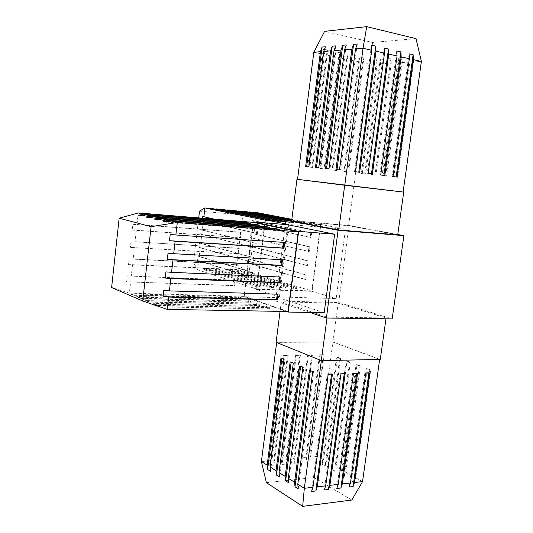 <?xml version="1.0" encoding="UTF-8"?>
<svg xmlns="http://www.w3.org/2000/svg" width="533" height="533" viewBox="0 0 533 533"><rect width="100%" height="100%" fill="white"/><g stroke="black" fill="none" stroke-linecap="round" stroke-linejoin="round"><path stroke-width="0.4" stroke-dasharray="2.67 2" d="M134.416 295.315L238.464 298.087L238.617 296.808L129.879 293.81L134.416 295.315L129.366 293.15L111.617 287.527M238.464 298.087L241.396 299.126L136.981 296.415L132.424 294.902L241.556 297.84L241.396 299.126M241.556 297.84L238.617 296.808M142.204 298.653L247.379 301.232L247.539 299.932L137.614 297.134L142.204 298.653L136.981 296.415M324.197 312.691L278.446 297.661L287.753 224.719M253.162 222.341L243.961 296.708L286.594 311.499M243.961 296.708L278.446 297.661M137.614 297.134L150.266 302.104L256.586 304.483L259.711 305.589L153.011 303.284L148.347 301.745L259.877 304.263L256.746 303.164L145.622 300.572L150.266 302.104M145.622 300.572L148.347 301.745M153.917 304.136L156.749 305.349L269.505 307.634L266.267 306.502L153.917 304.136L158.621 305.682L153.011 303.284M156.749 305.349L167.275 309.393M129.879 293.81L132.424 294.902M132.277 230.103L240.536 237.685L241.189 232.328L132.91 224.333L132.277 230.103L136.335 230.256L135.056 241.769L238.524 248.218L237.871 253.548L130.365 247.419L238.571 253.741L239.224 248.405L135.056 241.769M130.998 241.669L130.365 247.419M129.093 258.938L128.46 264.668L236.605 269.738L237.258 264.421L129.093 258.938L133.15 258.965L134.423 247.499M128.46 264.668L132.524 264.668L131.258 276.094L234.613 280.158L233.967 285.448L126.568 281.85L234.653 285.681L235.3 280.385L131.258 276.094M127.194 276.141L126.568 281.85M288.027 311.525L244.241 296.368L129.366 293.15L130.625 281.77M132.91 224.333L136.974 224.513L138.254 212.953M158.621 305.682L266.094 307.841L269.332 308.98L161.466 306.901M247.379 301.232L250.403 302.304L144.856 299.786M136.974 224.513L240.49 232.168L239.837 237.511L136.335 230.256M244.241 296.368L253.402 222.361M133.15 258.965L236.565 264.221L235.912 269.531L132.524 264.668M277.28 294.176L163.778 290.485M278.113 294.203L277.313 293.943M279.472 276.987L165.91 271.883M280.305 277.02L279.499 276.787M281.671 259.731L168.048 253.208M282.503 259.778L281.69 259.564M283.882 242.408L170.2 234.453M284.715 242.468L283.896 242.275M234.613 280.158L235.3 280.385M234.653 285.681L233.967 285.448M236.565 264.221L237.258 264.421M236.605 269.738L235.912 269.531M238.524 248.218L239.224 248.405M238.571 253.741L237.871 253.548M240.49 232.168L241.189 232.328M240.536 237.685L239.837 237.511M166.243 222.094L279.245 230.802L275.927 230.089L167.922 221.728M276.041 229.17L275.927 230.089M279.245 230.802L279.419 229.43M157.595 219.949L269.378 228.677L266.167 227.984L159.214 219.603M266.28 227.071L266.167 227.984M269.378 228.677L269.545 227.325M149.253 217.884L259.831 226.618L256.726 225.952L150.819 217.551M256.839 225.039L256.726 225.952M259.831 226.618L259.997 225.292M141.205 215.885L250.597 224.633L247.592 223.98L142.711 215.572M247.698 223.074L247.592 223.98M250.597 224.633L250.757 223.32M266.094 307.841L266.267 306.502M269.505 307.634L269.332 308.98M256.586 304.483L256.746 303.164M259.877 304.263L259.711 305.589M140.246 298.26L250.57 300.998L247.539 299.932M250.57 300.998L250.403 302.304M309.813 312.438L275.541 300.938L285.275 224.52M291.644 220.862L348.575 225.712L397.731 234.82M397.778 234.5L349.062 225.492L291.678 220.595M327.109 317.122L386.085 317.941L338.149 303.23L281.277 301.825L327.109 317.122L326.989 318.014M349.062 225.492L338.702 302.537L275.541 300.938M338.702 302.537L392.168 318.874M288.666 224.506L279.405 296.974L336.163 298.58L345.477 229.177L288.666 224.506L285.362 223.84M247.292 263.036L304.703 279.399L305.302 274.755L247.812 258.818L247.292 263.036L250.244 263.675L249.191 272.15L311.825 290.951L320.506 224.819L265.494 220.196L256.873 289.113L197.603 269.798L205.212 270.144L203.339 268.459L258.025 285.941L262.016 286.088L207.097 268.639L208.976 270.318L216.465 270.657L214.572 268.985L269.951 286.368L273.875 286.507L218.264 269.158L220.169 270.824L227.544 271.164L225.626 269.505L281.677 286.787L285.535 286.927L229.263 269.671L231.189 271.33L238.451 271.657L236.505 270.011L293.203 287.2L296.988 287.34L240.09 270.178L242.042 271.823L249.191 272.15L236.725 264.734L193.472 262.549L198.722 217.897M311.825 290.951L256.873 289.113M345.477 229.177L320.859 224.466L312.078 291.338L256.493 289.486L264.828 222.841M320.859 224.466L285.661 221.495M279.405 296.974L256.493 289.486M312.078 291.338L336.163 298.58M229.263 269.671L225.626 269.505M218.264 269.158L214.572 268.985M207.097 268.639L203.339 268.459M214.539 219.19L257.046 228.537L256.44 233.407L203.339 221.268L202.287 230.136L255.227 243.175L254.627 248.032L201.767 234.553L200.721 243.401L253.415 257.765L252.815 262.609L200.201 247.798L199.162 256.62L251.609 272.31L251.01 277.14L198.642 261.01L197.603 269.798L193.472 262.549M240.09 270.178L236.505 270.011M252.016 224.853L310.179 237.378L310.786 232.694L252.542 220.602L252.016 224.853L254.994 225.379L253.935 233.927L309.853 246.819L309.247 251.489L250.437 237.618L308.347 251.429L308.953 246.759L253.935 233.927M250.963 233.374L250.437 237.618M249.384 246.113L248.864 250.343L306.522 265.434L307.128 260.784L249.384 246.113L252.349 246.706L253.408 238.184M248.864 250.343L251.823 250.95L250.77 259.444L306.202 274.795L305.596 279.432L250.244 263.675M247.812 258.818L250.77 259.444M199.515 211.168L242.828 214.912L236.725 264.734M242.828 214.912L256.586 212.54L255.52 221.115L311.685 232.768L311.072 237.445L254.994 225.379M252.542 220.602L255.52 221.115M203.339 221.268L202.24 220.882L202.56 218.21M198.642 261.01L197.57 260.444L198.089 256.073L199.162 256.62M200.201 247.798L199.122 247.299L199.642 242.915L200.721 243.401M201.767 234.553L200.681 234.107L201.201 229.71L202.287 230.136M245.833 211.581L243.588 212.201L247.179 212.52L248.618 212.127M212.534 208.616L210.375 209.262L214.133 209.596L215.459 209.203M223.807 209.622L221.621 210.262L225.326 210.588L226.685 210.195M234.906 210.608L232.694 211.241L236.332 211.561L237.738 211.168M291.744 220.089L305.362 222.721L291.691 220.482M285.828 220.176L293.896 221.748L285.775 220.589M320.506 224.819L291.844 219.316M242.042 271.823L296.848 288.453L293.057 288.32L238.451 271.657M208.976 270.318L261.87 287.227L257.879 287.094L205.212 270.144M220.169 270.824L273.729 287.647L269.811 287.507L216.465 270.657M231.189 271.33L285.388 288.053L281.531 287.92L227.544 271.164M252.349 246.706L308.027 260.83L307.414 265.481L251.823 250.95M197.57 260.444L251.976 277.18L252.582 272.356L198.089 256.073M251.609 272.31L252.582 272.356M251.976 277.18L251.01 277.14M199.122 247.299L253.788 262.662L254.388 257.819L199.642 242.915M253.415 257.765L254.388 257.819M253.788 262.662L252.815 262.609M200.681 234.107L255.6 248.098L256.2 243.241L201.201 229.71M255.227 243.175L256.2 243.241M255.6 248.098L254.627 248.032M202.24 220.882L257.412 233.481L258.019 228.61L202.767 216.471M257.046 228.537L258.019 228.61M257.412 233.481L256.44 233.407M306.202 274.795L305.302 274.755M304.703 279.399L305.596 279.432M308.027 260.83L307.128 260.784M306.522 265.434L307.414 265.481M309.853 246.819L308.953 246.759M308.347 251.429L309.247 251.489M311.685 232.768L310.786 232.694M310.179 237.378L311.072 237.445M210.375 209.262L266.207 220.589L270.204 220.922L214.133 209.596M270.351 219.756L270.204 220.922M266.207 220.589L266.353 219.423M221.621 210.262L278.153 221.588L282.077 221.915L225.326 210.588M282.224 220.762L282.077 221.915M278.153 221.588L278.299 220.429M232.694 211.241L289.892 222.567L293.75 222.894L236.332 211.561M293.896 221.748L293.75 222.894M289.892 222.567L290.032 221.422M243.588 212.201L301.425 223.534L305.216 223.853L247.179 212.52M305.362 222.721L305.216 223.853M301.425 223.534L301.571 222.401M261.87 287.227L262.016 286.088M258.025 285.941L257.879 287.094M273.729 287.647L273.875 286.507M269.951 286.368L269.811 287.507M285.388 288.053L285.535 286.927M281.677 286.787L281.531 287.92M296.848 288.453L296.988 287.34M293.203 287.2L293.057 288.32M322.072 464.156L325.137 465.895L339.714 358.296L336.543 357.057L322.072 464.156L323.571 459.819L317.501 456.421L332.878 342.079L276.667 342.373L321.379 360.475L379.649 359.475M332.878 342.079L379.663 359.362M276.101 342.279L332.938 341.986L380.269 359.462M386.085 317.941L385.965 318.794M281.277 301.825L280.052 311.385M332.938 341.986L338.149 303.23M325.137 465.895L326.642 461.531L332.892 465.029L347.103 360.794L350.374 362.067L336.05 466.795L334.524 471.219L349.435 362.087L346.17 360.814L331.373 469.433L332.892 465.029M331.373 469.433L334.524 471.219M340.94 474.856L344.191 476.702L359.449 365.998L356.084 364.679L340.94 474.856L342.479 470.386L336.05 466.795M344.191 476.702L345.737 472.205L352.36 475.909L367.25 368.643L370.721 369.995L355.718 477.788L354.145 482.345L369.769 370.022L366.304 368.669L350.801 480.453L352.36 475.909M350.801 480.453L354.145 482.345M362.54 481.605L355.718 477.788M309.913 461.778L324.184 354.998L320.286 355.058L306.015 462.151L309.913 461.778L309.766 457.134L317.501 456.421L314.05 477.535L351.84 500.041M273.949 465.209L288.16 355.544L284.042 355.604L269.838 465.602L273.949 465.209L273.815 460.439L281.984 459.686L295.622 355.118L299.659 355.058L286.014 459.319L286.148 464.043L300.385 355.358L296.341 355.418L282.117 464.43L281.984 459.686M282.117 464.43L286.148 464.043M294.176 463.284L298.134 462.904L312.391 355.178L308.427 355.238L294.176 463.284L294.036 458.58L286.014 459.319M298.134 462.904L297.994 458.213L305.869 457.494L319.553 354.765L323.444 354.712L309.766 457.134M306.015 462.151L305.869 457.494M266.407 482.665L314.05 477.535M269.838 465.602L269.711 460.812L261.397 461.578M323.571 459.819L337.469 357.043L340.647 358.276L326.642 461.531M342.479 470.386L357.023 364.659L360.395 365.971L345.737 472.205M269.711 460.812L283.329 355.304L287.44 355.245L273.815 460.439M294.036 458.58L307.694 354.945L311.658 354.885L297.994 458.213M368.876 373.013L368.923 372.654L364.892 372.774L349.055 487.055M365.738 373.107L364.892 372.774M368.923 372.654L369.775 372.987M356.677 373.38L356.73 373.013L352.619 373.133L336.796 488.501M353.459 373.473L352.619 373.133M356.73 373.013L357.57 373.353M344.245 373.746L344.298 373.38L340.107 373.5L324.297 489.974M340.94 373.846L340.107 373.5M344.298 373.38L345.131 373.72M331.573 374.126L331.619 373.753L327.349 373.88L311.552 491.473M328.175 374.226L327.349 373.88M331.619 373.753L332.445 374.099M319.553 354.765L320.286 355.058M324.184 354.998L323.444 354.712M307.694 354.945L308.427 355.238M312.391 355.178L311.658 354.885M295.622 355.118L296.341 355.418M300.385 355.358L299.659 355.058M283.329 355.304L284.042 355.604M288.16 355.544L287.44 355.245M298.214 488.768L313.777 371.554L310.453 370.135L310.393 370.582M309.42 370.162L310.453 370.135M313.777 371.554L312.738 371.588M288.699 482.771L303.883 367.33L300.665 365.951L300.605 366.391M299.639 365.978L300.665 365.951M303.883 367.33L302.857 367.357M279.472 476.968L294.303 363.233L291.178 361.9L291.125 362.333M290.165 361.92L291.178 361.9M294.303 363.233L293.283 363.253M270.517 471.339L285.008 359.262L281.984 357.969L281.93 358.396M280.978 357.983L281.984 357.969M285.008 359.262L284.002 359.282M367.25 368.643L366.304 368.669M369.769 370.022L370.721 369.995M357.023 364.659L356.084 364.679M359.449 365.998L360.395 365.971M347.103 360.794L346.17 360.814M349.435 362.087L350.374 362.067M337.469 357.043L336.543 357.057M339.714 358.296L340.647 358.276M297.554 179.348L403.095 192.04L297.554 179.348M348.575 225.712L353.925 185.917M359.982 57.118L344.738 171.519L348.649 172.019L363.892 57.97L359.982 57.118L358.556 61.815L350.647 60.122L336.056 170.433L332.079 169.934L346.663 59.27L348.089 54.519L332.852 170.014L336.829 170.52L352.066 55.392L350.647 60.122M352.066 55.392L348.089 54.519M340.021 52.76L335.963 51.874L320.746 168.475L324.797 168.988L340.021 52.76L338.608 57.544L346.663 59.27M335.963 51.874L334.551 56.678L326.336 54.919L311.778 167.355L307.648 166.829L322.205 54.033L323.611 49.183L308.407 166.909L312.538 167.435L327.748 50.082L326.336 54.919M327.748 50.082L323.611 49.183M313.837 52.241L322.205 54.033M416.026 38.642L372.527 42.453L324.624 31.347M372.527 42.453L370.228 64.32L377.104 63.933L376.804 59.076L380.289 58.863L364.705 173.851L361.347 173.498L376.804 59.076M363.892 57.97L362.46 62.654L370.228 64.32L353.879 185.917M377.104 63.933L362.273 173.618L365.638 173.965L380.582 63.733L380.289 58.863M380.582 63.733L387.671 63.34L372.487 174.684L375.952 175.044L391.255 63.141L398.557 62.727L383.007 175.783L386.578 176.156L402.255 62.521L409.79 62.101L393.86 176.923L397.545 177.309L413.608 61.888L421.383 61.455M413.608 61.888L413.341 56.778L409.524 57.018L409.79 62.101M402.255 62.521L401.982 57.491L398.278 57.724L398.557 62.727M391.255 63.141L390.969 58.19L387.378 58.41L387.671 63.34M362.46 62.654L347.862 171.932L343.958 171.439L358.556 61.815M338.608 57.544L324.024 168.908L319.98 168.395L334.551 56.678M371.501 45.172L354.512 171.659L359.668 172.292M354.512 171.659L355.391 171.746M384.286 48.103L367.29 173.292L371.488 173.805M372.374 173.918L371.481 173.825M367.29 173.292L368.176 173.378M396.812 50.981L379.816 174.891L383.933 175.397M384.826 175.51L383.927 175.417M379.816 174.891L380.709 174.984M409.097 53.8L392.095 176.456L396.132 176.956M397.032 177.069L396.132 176.976M392.095 176.456L392.994 176.55M311.778 167.355L312.538 167.435M308.407 166.909L307.648 166.829M324.024 168.908L324.797 168.988M320.746 168.475L319.98 168.395M336.056 170.433L336.829 170.52M332.852 170.014L332.079 169.934M347.862 171.932L348.649 172.019M344.738 171.519L343.958 171.439M413.341 56.778L396.592 177.183L392.908 176.803L409.524 57.018M393.86 176.923L392.908 176.803M396.592 177.183L397.545 177.309M401.982 57.491L385.639 176.037L382.068 175.663L398.278 57.724M383.007 175.783L382.068 175.663M385.639 176.037L386.578 176.156M390.969 58.19L375.012 174.931L371.548 174.564L387.378 58.41M372.487 174.684L371.548 174.564M375.012 174.931L375.952 175.044M362.273 173.618L361.347 173.498M364.705 173.851L365.638 173.965M357.257 43.999L340.527 170.027L336.989 169.641M335.95 169.534L336.983 169.667M340.527 170.027L339.488 169.9M346.297 44.952L329.987 168.948L326.556 168.568M325.53 168.461L326.556 168.595M329.987 168.948L328.954 168.814M335.69 45.878L319.78 167.902L316.455 167.535M315.436 167.429L316.455 167.555M319.78 167.902L318.754 167.768M325.416 46.777L309.886 166.882L306.668 166.529M305.656 166.423L306.668 166.556M309.886 166.882L308.874 166.756"/><path stroke-width="0.8" d="M334.637 234.207L324.197 312.691L288.233 312.065L298.64 231.409L334.637 234.207L287.753 224.719L253.215 221.888L298.64 231.409M286.594 311.499L288.233 312.065M253.215 221.888L253.162 222.341M119.152 218.204L138.254 212.953L143.45 214.219L247.752 222.681L250.757 223.32L146.089 214.859L151.472 216.165L256.893 224.633L259.997 225.292L154.204 216.831L159.773 218.184L266.333 226.645L269.545 227.325L162.605 218.87L168.381 220.276L276.101 228.724L279.419 229.43L171.313 220.988L177.302 222.448L175.857 234.986L284.715 242.468L283.976 248.231L175.137 241.222L173.698 253.701L282.503 259.778L281.77 265.521L172.978 259.911L171.546 272.343L280.305 277.02L279.572 282.743L170.833 278.526L169.407 290.905L278.113 294.203L277.387 299.899L168.695 297.068L167.275 309.393L142.737 301.005L151.092 226.698L119.152 218.204L111.617 287.527L142.737 301.005M175.137 241.222L169.481 240.696L170.2 234.453L175.857 234.986M138.254 212.953L253.402 222.361L298.307 231.815L177.302 222.448L151.092 226.698M168.695 297.068L163.065 296.654L163.778 290.485L169.407 290.905M170.833 278.526L165.197 278.079L165.91 271.883L171.546 272.343M172.978 259.911L167.335 259.424L168.048 253.208L173.698 253.701M146.089 214.859L141.205 215.885L138.587 215.239L143.45 214.219M171.313 220.988L166.243 222.094L163.331 221.375L168.381 220.276M162.605 218.87L157.595 219.949L154.79 219.256L159.773 218.184M154.204 216.831L149.253 217.884L146.548 217.211L151.472 216.165M298.307 231.815L288.027 311.525L167.275 309.393M163.065 296.654L276.587 299.633L277.28 294.176M276.587 299.633L277.387 299.899M165.197 278.079L278.772 282.503L279.472 276.987M278.772 282.503L279.572 282.743M167.335 259.424L280.964 265.301L281.671 259.731M280.964 265.301L281.77 265.521M169.481 240.696L283.163 248.038L283.882 242.408M283.163 248.038L283.976 248.231M167.922 221.728L163.331 221.375M276.101 228.724L276.041 229.17M159.214 219.603L154.79 219.256M266.333 226.645L266.28 227.071M150.819 217.551L146.548 217.211M256.893 224.633L256.839 225.039M142.711 215.572L138.587 215.239M247.752 222.681L247.698 223.074M285.275 224.52L285.841 220.096L338.102 230.303L326.403 318.008L309.813 312.438M397.731 234.82L338.728 230.029L291.644 220.862L296.968 179.281L403.714 192.113L397.731 234.82M291.678 220.595L285.841 220.096M326.403 318.008L392.168 318.874L403.894 235.626L338.102 230.303M403.894 235.626L397.778 234.5M264.828 222.841L265.214 219.776L285.362 223.84M285.661 221.495L265.214 219.776M202.56 218.21L202.767 216.471L214.539 219.19M285.775 220.589L234.906 210.608L227.518 209.955L282.224 220.762L278.299 220.429L223.807 209.622L216.305 208.956L270.351 219.756L266.353 219.423L212.534 208.616L204.912 207.937L203.859 216.838M265.168 220.129L204.912 207.937L199.515 211.168L198.722 217.897M291.844 219.316L256.586 212.54L248.618 212.127M216.305 208.956L215.459 209.203M227.518 209.955L226.685 210.195M291.691 220.482L245.833 211.581L237.738 211.168M238.557 210.935L285.828 220.176M249.424 211.901L291.744 220.089M385.965 318.794L380.269 359.462L321.306 360.594L326.989 318.014M280.052 311.385L276.101 342.279L321.306 360.594M312.971 487.302L328.175 374.226L332.445 374.099L317.242 486.809L325.723 485.836L340.94 373.846L345.131 373.72L329.907 485.35L338.228 484.397L353.459 373.473L357.57 373.353L342.339 483.924L350.501 482.985L365.738 373.107L369.775 372.987L354.532 482.525L362.54 481.605L351.84 500.041L302.664 506.35L266.407 482.665L261.397 461.578L267.166 465.169L267.599 469.5L270.517 471.339L270.084 466.988L276.034 470.686L276.46 475.076L279.472 476.968L279.039 472.558L285.168 476.375L285.595 480.826L288.699 482.771L288.273 478.308L294.596 482.238L295.016 486.749L298.214 488.768L297.794 484.23L304.323 488.295L312.971 487.302L311.552 491.473L315.816 490.973L331.573 374.126M317.242 486.809L315.816 490.973M321.359 360.594L304.323 488.295L302.664 506.35M354.532 482.525L353.086 486.576L349.055 487.055L350.501 482.985M342.339 483.924L340.9 488.015L336.796 488.501L338.228 484.397M329.907 485.35L328.481 489.481L324.297 489.974L325.723 485.836M379.649 359.475L362.54 481.605M267.166 465.169L280.978 357.983L284.002 359.282L270.084 466.988M276.034 470.686L290.165 361.92L293.283 363.253L279.039 472.558M285.168 476.375L299.639 365.978L302.857 367.357L288.273 478.308M294.596 482.238L309.42 370.162L312.738 371.588L297.794 484.23M276.654 342.506L261.397 461.578M353.086 486.576L368.876 373.013M340.9 488.015L356.677 373.38M328.481 489.481L344.245 373.746M310.393 370.582L295.016 486.749M300.605 366.391L285.595 480.826M291.125 362.333L276.46 475.076M281.93 358.396L267.599 469.5M421.383 61.455L403.095 192.04L344.764 185.257L363.04 48.29L355.538 48.896L357.257 43.999L353.572 44.319L351.86 49.189L344.604 49.769L346.297 44.952L342.732 45.265L341.047 50.055L334.018 50.622L335.69 45.878L332.239 46.178L330.573 50.895L323.771 51.441L325.416 46.777L322.072 47.071L320.433 51.708L313.837 52.241L324.624 31.347L366.724 26.65L416.026 38.642L421.383 61.455L413.368 59.643L413.128 54.726L409.097 53.8L409.337 58.737L401.162 56.891L400.929 51.928L396.812 50.981L397.052 55.965L388.71 54.086L388.484 49.069L384.286 48.103L384.513 53.133L376.005 51.215L375.785 46.151L371.501 45.172L371.721 50.249L363.04 48.29L366.724 26.65M313.837 52.241L297.554 179.348L344.764 185.257M297.554 179.348L296.968 179.281M403.095 192.033L403.714 192.113M338.728 230.029L344.704 185.251M413.368 59.643L397.032 177.069L392.994 176.55L409.337 58.737M401.162 56.891L384.826 175.51L380.709 174.984L397.052 55.965M388.71 54.086L372.374 173.918L368.176 173.378L384.513 53.133M376.005 51.215L359.668 172.292L355.391 171.746L371.721 50.249M320.433 51.708L305.656 166.423L308.874 166.756L323.771 51.441M351.86 49.189L335.95 169.534L339.488 169.9L355.538 48.896M341.047 50.055L325.53 168.461L328.954 168.814L344.604 49.769M330.573 50.895L315.436 167.429L318.754 167.768L334.018 50.622M358.789 172.179L375.785 46.151M371.488 173.805L388.484 49.069M383.933 175.397L400.929 51.928M396.132 176.956L413.128 54.726M336.989 169.641L353.572 44.319M326.556 168.568L342.732 45.265M316.455 167.535L332.239 46.178M306.668 166.529L322.072 47.071"/></g></svg>
